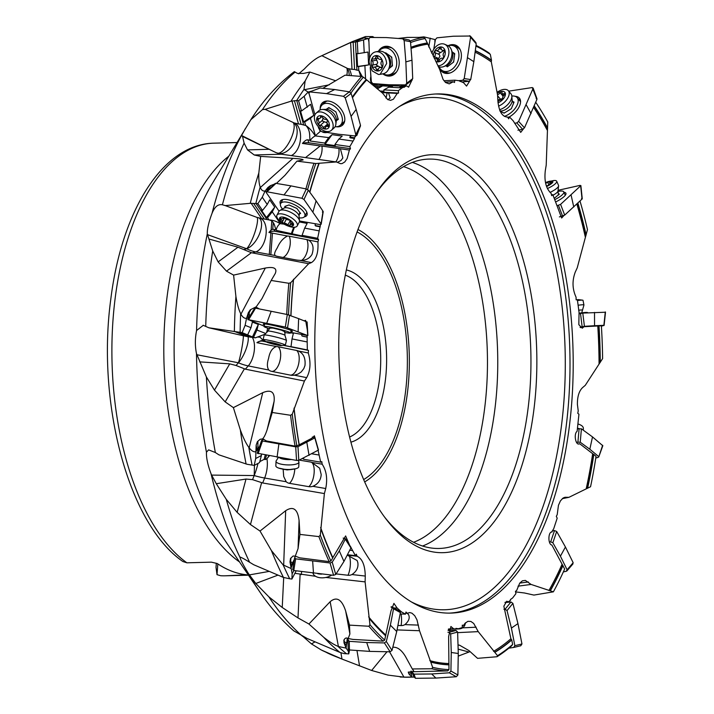 <?xml version="1.0" encoding="UTF-8"?>
<svg xmlns="http://www.w3.org/2000/svg" width="714" height="714" viewBox="0 0 714 714"><rect width="100%" height="100%" fill="white"/><g stroke="black" fill="none" stroke-linecap="round" stroke-linejoin="round"><path stroke-width="1.07" d="M423.107 549.155A199.081 98.943 88.5 0 0 535.759 391.12A199.081 98.943 88.5 0 0 452.506 158.205A199.081 98.943 88.5 0 0 376.822 192.039A199.081 98.943 88.5 0 0 339.855 316.24A199.081 98.943 88.5 0 0 385.506 518.328A199.081 98.943 88.5 0 0 423.107 549.155M571.762 402.348A259.673 129.055 88.5 0 0 437.093 93.936A259.673 129.055 88.5 0 0 316.24 304.682A259.673 129.055 88.5 0 0 450.909 613.094A259.673 129.055 88.5 0 0 571.762 402.348M580.42 327.628L583.963 326.709L601.366 325.798A316.248 157.169 -91.5 0 1 602.607 358.606L585.275 385.328L582.544 387.64C579.045 391.031 577.323 396.627 577.403 404.436L578.233 410.845L577.769 413.29L578.938 414.218L577.135 431.256C573.378 433.969 575.823 446.384 579.616 443.671L593.602 454.416A311.331 154.724 -91.5 0 1 587.372 488.296L568.951 497.319L564.89 497.31L562.989 498.122L560.41 500.907L558.455 505.289L557.223 514.58L556.304 516.4L557.197 518.159L553.716 528.717L551.69 532.001M579.081 443.894L578.536 443.938M551.306 532.126L552.074 531.966C548.031 531.412 547.79 544.452 551.868 545.041L564.649 569.013A316.248 157.169 -91.5 0 1 553.377 591.835L531.091 584.436L525.37 580.402L522.407 580.821L519.703 583.168L516.677 590.46L515.454 591.353L515.927 593.629L512.652 597.93L510.412 599.546L510.555 600.242L508.368 601.831L506.726 601.233L503.852 606.195L510.894 638.753L511.759 639.958L512.634 644.465L511.626 645.822A317.551 157.812 88.5 0 1 496.998 656.737L497.524 655.711L478.228 631.631L473.721 623.456L470.874 621.43L467.884 621.341L465.091 623.242L463.6 625.375L462.279 625.169L462.261 627.579L458.343 628.748L455.934 628.382L455.934 629.114L453.577 628.748L450.918 626.481L448.624 636.62L448.972 669.598L447.687 670.919L412.433 671.731L413.683 670.964L412.299 668.956L431.872 668.75L432.639 667.331L419.52 630.73L416.976 619.823L414.736 615.718L411.969 613.201L409.774 612.567L407.167 613.281L405.98 612.023L405.481 614.147L401.598 611.978L397.162 608.078L393.914 603.384L390.977 610.997L384.676 640.074L383.141 641.136L352.912 639.405L348.182 638.521L349.887 633.97L349.476 625.125L368.879 626.249L369.95 624.688L365.104 581.892L365.265 576.055C365.041 565.318 362.328 558.723 357.143 556.268L356.286 554.171L355.402 555.635L351.217 548.004M349.655 545.282L345.621 535.937L332.617 557.991M290.884 568.442L283.155 564.926A322.648 160.347 88.5 0 0 289.706 578.777L291.91 579.054L292.142 573.726L289.991 561.882L290.527 558.419L293.106 556.001L295.462 556.206A317.792 157.937 -91.5 0 1 295.355 555.947L298.059 548.602L299.934 534.402L318.899 536.598L320.291 535.143L324.388 493.57L325.718 488.528C327.672 478.817 326.494 470.704 322.166 464.198L321.8 461.628L320.675 462.181L318.096 450.293M317.203 445.482L314.383 435.817L311.732 438.316L299.068 444.884M262.788 438.655L262.832 438.967A317.792 157.937 -91.5 0 1 262.788 438.655C264.198 437.2 265.653 434.192 267.152 429.614L272.239 412.487L290.589 415.28L292.249 414.191L304.423 381.026L306.672 377.644C310.456 370.646 310.992 362.426 308.296 352.984L308.475 350.387L307.315 349.931L307.082 335.589M307.654 331.76L305.61 320.354L304.119 320.827M240.136 557.027L239.958 557.286C240.511 559.74 243.34 565.158 248.445 573.565L255.799 583.481L277.987 575.109M262.538 438.931L260.199 439.262L257.415 441.645L256.156 445.134L255.674 458.522L254.202 465.421L247.08 464.279L218.903 454.827L215.351 452.524L208.613 449.865L206.453 452.203C206.239 457.861 207.765 465.046 211.049 473.748L211.612 475.096L254.193 475.551A17.314 1.017 90.6 0 0 254.398 465.314M203.32 325.289L196.582 330.511C194.993 338.418 194.967 346.12 196.493 353.6L206.4 376.983L214.459 390.121L225.178 401.893L233.38 407.623L240.35 429.971C243.403 438.119 246.214 443.876 248.784 447.259L249.186 447.83L262.743 392.682L233.38 407.623M248.338 312.705A319.524 158.794 88.5 0 0 248.115 318.114L246.58 318.167L248.338 312.705L250.284 309.796L256.255 306.77L262.002 298.577L271.177 280.459L288.84 283.279L290.678 282.735L308.653 263.725L311.42 262.6C316.347 259.512 318.515 252.604 317.926 241.867L318.614 239.681L317.632 238.306L320.506 224.651M321.487 222.384L323.112 212.299M276.407 183.418L284.948 175.341L296.944 161.141L315.838 163.515L336.348 161.944L340.489 163.667L342.024 163.604L344.773 161.971L347.129 158.526L349.387 150.047L350.476 148.664L349.842 146.593L354.581 138.454L354.385 137.82L356.331 135.348L356.822 135.499L360.088 126.851M322.835 88.322L345.067 75.175L361.579 76.443L363.39 77.148L382.722 93.284L387.657 99.541L390.54 100.362L393.423 99.21L397.243 93.409L398.537 93.061L398.367 90.66L402.062 87.876L406.677 85.876L408.569 87.197L411.907 80.236M398.153 38.449L407.239 37.414L423.491 37.36L425.107 38.556L427.32 42.974L439.753 69.624L443.064 79.388L445.581 82.521L449.231 83.877L453.22 81.753L454.497 82.494L454.827 80.182L458.825 80.691L463.529 82.681L466.554 86.091L469.634 81.119M476.015 45.384A317.551 157.812 88.5 0 1 488.983 52.952L490.322 54.416L491.482 60.181L491.294 61.868L497.578 95.051L497.881 100.915C498.952 111.473 502.201 116.864 507.645 117.078L508.671 118.792L509.457 116.953L513.071 120.684L520.711 132.367L523.3 129.064M535.741 102.28A316.248 157.169 -91.5 0 1 547.754 121.987L546.21 165.157L545.291 170.726C544.139 181.186 546.076 188.701 551.092 193.28L551.699 195.672L552.806 194.636L561.65 218.011L563.774 215.699M579.991 201.036A316.248 157.169 -91.5 0 1 587.47 229.587L577.224 267.839L575.243 272.15C572.048 280.7 572.316 289.045 576.064 297.194L576.144 299.844L577.385 299.782L579.063 312.375L578.831 324.683L582.285 328.208L583.963 326.709M293.32 279.933L293.579 279.201A310.153 154.135 88.5 0 0 292.16 295.168A310.153 154.135 88.5 0 0 290.964 315.686M255.889 203.276L267.009 219.519L268.991 219.903L267.527 217.761L266.438 217.556L261.413 210.219L262.502 210.425L257.852 203.633L250.257 203.32L225.196 205.587L222.411 204.784C218.172 203.892 214.718 206.721 212.058 213.272C208.738 222.072 207.149 228.953 207.292 233.906L212.718 250.998L218.136 261.913L237.958 247.214L251.399 252.702L308.653 263.725M218.136 261.913L226.517 271.168L233.603 275.104L265.331 268.045C274.042 266.492 277.353 268.312 275.256 273.507L271.177 280.459M288.51 314.82A316.248 157.169 -91.5 0 1 289.723 294.007A316.248 157.169 -91.5 0 1 290.678 282.735M293.365 280.049A311.491 154.804 88.5 0 0 292.062 294.9A311.491 154.804 88.5 0 0 290.857 315.65M306.975 337.026L302.334 336.089A0.866 0.75 111.6 0 1 301.799 335.098L301.924 334.58M302.45 336.133A0.866 0.75 -68.4 0 0 302.674 336.223L307.332 337.16M266.625 332.519L267.705 328.145M290.607 332.76L293.392 333.313L292.017 338.909L307.002 341.917M246.58 318.167L245.107 325.343L242.153 332.626L208.836 327.788L203.088 325.236M235.281 331.778L247.651 336.678L255.335 337.838L252.461 336.928L258.316 324.442L252.372 322.085L250.998 327.672L245.107 325.343M258.316 324.442L256.951 330.029L265.688 333.492M248.115 318.114L249.909 316.079M246.535 318.257C244.474 318.631 242.608 317.275 240.939 314.169L265.331 268.045M259.352 308.939L255.951 307.056M288.84 283.279A317.551 157.812 88.5 0 0 287.956 293.793A317.551 157.812 88.5 0 0 286.751 314.428M250.784 309.626L249.115 312.866L249.534 315.936M233.603 275.104L235.906 296.435C237.244 304.316 238.833 310.028 240.663 313.58L240.939 314.169M252.461 336.928L242.153 332.626M250.998 327.672L247.66 334.804M253.604 337.16L256.951 330.029M264.939 334.277L255.335 337.838M255.612 337.704L257.531 336.999L260.164 337.222L263.85 341.203A8.657 7.488 85.3 0 1 263.805 340.301M263.85 341.203L265.795 341.595M284.118 345.397L291.615 346.897L291.009 346.656L292.017 338.909M291.009 346.656L307.315 349.931M263.359 341.015L261.279 340.596L256.915 342.666A8.657 7.533 111.6 0 1 262.832 341.212L266.376 341.926M283.815 345.433L308.475 350.387M256.915 342.666L276.38 346.576C272.373 347.897 269.794 351.788 268.625 358.232C266.92 363.587 267 367.531 268.866 370.048A7.747 4.346 -10.8 0 0 271.784 371.387L290.312 375.118A7.747 4.346 -10.8 0 0 292.347 375.314A7.747 4.346 -10.8 0 0 294.364 375.171L298.077 374.056L301.228 371.94L303.789 368.638L304.976 365.532C305.69 358.258 303.512 353.412 298.461 351.011A12.718 11.067 -68.4 0 0 296.729 350.485L278.192 346.763A12.718 11.067 -68.4 0 0 276.38 346.576M298.461 351.011L308.296 352.984M214.459 390.121L229.738 363.854L236.039 365.488L245.375 369.165L304.423 381.026M278.192 346.763A12.986 6.319 -78.6 0 1 279.924 360.963A12.986 6.319 -78.6 0 1 271.784 371.387M290.312 375.118A12.986 6.319 101.4 0 0 298.452 364.693A12.986 6.319 101.4 0 0 296.729 350.485M247.651 336.678L242.457 335.58A10.344 0.794 -166.2 0 0 241.511 335.357L208.836 327.788M268.866 370.048L248.249 365.907A43.277 28.971 41.5 0 1 238.431 362.783A17.314 5.623 113.5 0 0 248.186 340.328L248.186 340.328A17.314 5.623 113.5 0 0 248.142 336.776M196.778 354.715L238.431 362.783A17.314 1.821 101 0 0 243.403 335.803M229.738 363.854L199.715 361.873M262.743 392.682C271.186 389.157 274.97 392.031 274.105 401.313L267.152 429.614M272.239 412.487L274.105 401.313M294.043 409.309L294.079 408.069A310.153 154.135 88.5 0 0 299.193 444.536M290.589 415.28A317.551 157.812 88.5 0 0 295.06 446.116L299.13 444.947A311.491 154.804 88.5 0 1 294.123 409.488M295.06 446.116L266.599 441.002L262.832 438.967M318.765 454.988L311.929 453.809M320.675 462.181L303.62 459.254L303.53 458.04M302.325 458.62L303.593 458.834M299.246 460.093L310.037 461.949A12.718 11.005 -117.8 0 1 311.884 462.431L322.166 464.198M283.146 469.268L283.708 476.515L286.189 481.736A7.747 6.265 -29.4 0 0 289.447 483.333L308.814 486.662A7.747 6.265 -29.4 0 0 312.848 486.314C318.033 484.065 320.818 480.138 321.202 474.551L319.64 468.205L311.884 462.431M286.189 481.736L264.644 478.032L262.663 482.967L324.388 493.57M262.663 482.967L252.542 479.647L246 479.049L216.271 483.708L211.612 475.096M216.271 483.708L226.258 499.318L237.137 512.357L250.462 524.54L260.021 531.046L285.671 510.706C293.231 505.807 297.702 509.082 299.086 520.542L298.059 548.602M299.934 534.402L299.086 520.542M321.014 529.244A311.491 154.804 88.5 0 0 332.697 558.116L330.868 560.99L329.154 561.615L299.621 557.804L295.462 556.206L294.596 557.902M348.887 543.39L348.414 543.336M352.234 550.512L350.038 550.271M355.402 555.635L347.593 554.751M365.265 576.055L351.948 574.547C356.572 571.45 358.535 567.487 357.839 562.659L357.116 560.499L347.352 555.18L357.143 556.268M351.948 574.547A7.747 7.202 109.9 0 1 348.013 575.252L336.098 573.904M295.168 573.351L315.526 576.278M325.879 577.447L365.104 581.892M255.799 583.481L268.857 596.833L282.235 607.48L297.988 617.922L308.93 624.018L330.154 601.697C336.642 596.244 341.81 599.332 345.656 610.979L349.887 633.97M349.476 625.125L345.656 610.979M368.879 626.249A317.551 157.812 88.5 0 0 383.141 641.136M347.307 638.102L346.103 648.053L343.996 642.787L343.88 639.931L344.487 641.886L346.317 642.805M344.255 639.744C344.987 637.977 346.299 637.566 348.182 638.521M397.162 608.078L393.878 607.962M392.004 607.891L391.745 606.82L391.147 606.802M399.278 610.327L398.1 610.283M401.598 611.978L400.358 611.934M405.481 614.147L400.117 613.951M405.695 613.228L407.167 613.281M418.475 625.107L404.9 624.616C408.845 621.189 410.068 617.86 408.551 614.629L407.23 613.246M404.9 624.616A7.747 7.006 48.7 0 1 401.125 625.58L397.903 625.464M397.038 629.918L419.52 630.73M302.218 635.799L311.474 643.912L321.264 649.972L341.97 659.049L371.637 670.473L387.006 651.748M392.798 647.277C397.296 646.813 401.527 649.901 405.498 656.541L412.299 668.956M431.872 668.75A317.551 157.812 88.5 0 0 447.687 670.919M414.138 677.068L411.826 677.059L408.836 673.837L408.265 672.079L410.996 672.472L410.969 671.115M412.433 671.731L408.542 672.106M453.577 628.748L448.481 628.998M455.934 629.114L448.856 629.105A8.657 0.848 179.1 0 0 448.472 629.016M458.343 628.748L455.934 628.864M449.213 629.195L448.401 629.239M462.279 625.437L463.6 625.375M476.149 627.195L462.547 627.865L464.6 625.857L465.59 622.733M462.547 627.865A7.747 5.703 18.6 0 1 458.968 628.936L455.934 629.079M450.079 629.364L448.33 629.453M478.228 631.631L457.629 632.64M458.013 644.903L459.655 645.251L468.991 650.624L477.541 658.335L496.998 656.737M508.368 601.831L505.182 602.25M531.091 584.436L518.007 586.167M515.562 591.897L524.433 592.977L533.929 595.083L553.377 591.835M568.951 497.319L562.293 498.667M587.613 488.224A311.491 154.804 88.5 0 0 593.816 454.443L596.038 456.3A316.248 157.169 -91.5 0 1 590.549 486.743L587.372 488.296M294.355 71.632L294.364 71.623C277.719 84.261 263.207 100.29 250.837 119.711L212.379 183.409A223.277 110.965 88.5 0 0 175.341 315.758A223.277 110.965 88.5 0 0 221.759 535.696L259.361 591.254C269.633 606.525 281.111 619.725 293.793 630.864L307.127 638.477L339.909 652.4A321.336 159.695 -91.5 0 1 323.656 637.236C329.484 641.841 334.206 644.849 337.82 646.241L338.4 646.491L330.154 601.697M289.688 578.768L283.431 577.43L253.675 564.72L249.588 562.239C243.492 558.455 240.279 556.813 239.958 557.286A294.918 146.566 -91.5 0 1 211.049 473.748M283.155 564.926L271.382 550.521L260.021 531.046M255.657 451.757C253.657 452.123 251.506 450.82 249.186 447.83M259.396 446.902L257.95 447.669L257.87 441.43M255.674 458.522L261.395 455.514L261.44 454.318M255.674 451.65L257.049 450.338L257.95 447.669M266.429 455.237L265.296 459.575L266.974 458.683L269.374 455.782M269.035 455.719L267.206 458.379M265.296 459.575L264.109 459.37L265.242 455.014M259.789 461.637L264.109 459.37M254.202 465.421L259.539 462.61L261.395 455.514M296.846 446.036A316.248 157.169 -91.5 0 1 292.249 414.191M291.91 579.054L296.167 570.843M292.142 573.726L293.963 570.531M289.991 561.882A319.524 158.794 88.5 0 0 291.847 565.997L292.178 563.292L294.338 559.508M291.847 565.997L290.884 568.335M290.937 558.205L290.643 561.249L292.178 563.292M318.899 536.598A317.551 157.812 88.5 0 0 329.154 561.615M330.868 560.99A316.248 157.169 -91.5 0 1 320.291 535.143M348.013 575.252A12.986 4.695 96.5 0 0 350.003 558.393A12.986 4.695 96.5 0 0 349.146 555.492M308.93 624.018L323.656 637.236M338.4 646.491L346.129 648.134L348.191 651.034L348.762 653.881L344.103 653.631L339.909 652.4M348.762 653.881L349.583 649.963M348.191 651.034L348.503 649.544M311.474 643.912L315.035 641.841M371.637 670.473L388.113 675.114L403.945 677.149L389.549 651.802M411.826 677.059L403.945 677.149M408.836 673.837A319.524 158.794 88.5 0 0 411.55 673.936L410.996 672.472M411.55 673.936L411.799 677.006M458.236 656.112L468.955 652.043L458.147 649.115M470.071 651.596L468.955 652.043M550.351 590.764A311.491 154.804 88.5 0 0 562.962 565.542M512.634 644.465A316.248 157.169 -91.5 0 1 497.524 655.711M494.927 652.275A311.491 154.804 88.5 0 0 511.759 639.958M448.972 669.598A316.248 157.169 -91.5 0 1 432.639 667.331M430.926 662.128A311.491 154.804 88.5 0 0 449.07 664.85M384.676 640.074A316.248 157.169 -91.5 0 1 369.95 624.688M369.406 618.61A311.491 154.804 88.5 0 0 385.738 635.897M237.958 247.214L209.006 239.02M251.158 203.267L261.61 218.529L256.683 217.315A10.344 4.15 -152.1 0 0 255.799 216.967L224.517 205.311M243.822 249.561L246.616 248.722A17.314 3.641 109.8 0 0 254.657 233.059A17.314 3.641 109.8 0 0 257.236 217.538M245.402 128.538L241.573 135.49L242.528 136.41L244.108 143.13L247.526 149.895L254.238 154.983L260.655 156.402L258.825 173.002C258.62 179.241 259.084 183.909 260.191 187.006L260.351 187.514L292.981 158.347C300.023 158.803 303.388 159.338 303.093 159.954L296.944 161.141M374.198 37.494L372.699 36.584L365.497 36.557L364.497 37.806L368.192 38.476L357.295 41.76L350.619 42.537L319.042 56.986C314.624 59.271 309.751 63.243 304.405 68.919L298.675 73.828M216.315 563.31L216.012 567.371L217.02 574.672L220.688 575.734A216.396 107.546 88.5 0 0 225.321 575.805L246.758 574.806A216.396 107.546 88.5 0 1 217.217 563.507L211.38 562.159L186.881 562.811L182.9 561.534C128.306 524.014 96.569 403.133 110.795 299.22C121.558 211.594 162.355 144.166 213.798 143.166A216.396 107.546 88.5 0 0 113.089 318.792A216.396 107.546 88.5 0 0 186.881 562.811M245.188 575.073L245.214 574.627M217.02 574.672L217.824 563.917M349.601 437.013A82.449 40.975 88.5 0 0 380.259 371.798A82.449 40.975 88.5 0 0 345.781 275.336A82.449 40.975 88.5 0 0 345.299 275.158M270.82 254.809L272.453 233.139M272.73 229.381L273.248 222.581M271.802 221.054L271.124 230.069M270.918 232.844L269.285 254.514M350.931 442.162A86.778 43.126 88.5 0 0 386.14 372.512A86.778 43.126 88.5 0 0 349.86 270.99A86.778 43.126 88.5 0 0 346.352 269.937M384.194 516.561A194.752 96.792 88.5 0 0 419.671 545.005A194.752 96.792 88.5 0 0 439.235 548.468A194.752 96.792 88.5 0 0 529.877 390.406A194.752 96.792 88.5 0 0 448.437 162.551A194.752 96.792 88.5 0 0 428.873 159.088A194.752 96.792 88.5 0 0 375.609 193.878M551.511 194.922L552.806 194.636M515.196 123.254L514.669 123.335M507.725 117.221L509.457 116.953M461.253 81.351L460.057 81.414M443.938 80.744L454.827 80.182M445.179 82.172L453.22 81.753M406.677 85.876L402.526 85.653A8.657 1.062 -3 0 1 401.83 85.805L399.947 86.215L400.286 87.01L404.427 87.233M400.242 86.117L381.017 85.082A6.488 0.794 -3 0 1 372.878 84.734A6.488 0.794 -3 0 1 372.913 84.645L372.77 84.636A8.657 1.062 177 0 0 372.244 84.716M385.703 84.529L383.989 85.243M404.374 86.501L400.251 86.278M402.062 87.876L388.764 87.153L392.495 86.421L382.624 85.894L378.884 86.626L374.27 86.376M398.367 90.66L383.882 89.884L388.764 87.153M383.882 89.884L383.953 91.205L379.91 90.99M381.312 92.133L398.537 93.061M381.829 92.552L387.042 92.838A12.718 1.562 -3 0 1 388.514 92.945L397.243 93.409M387.979 99.728L390.21 97.836L388.514 92.945M294.489 71.766L297.551 73.444L303.548 73.426L309.858 72.034L335.741 80.789M366.264 79.45A311.491 154.804 88.5 0 0 352.279 97.113A311.331 154.724 -91.5 0 1 366.237 79.522M350.949 93.07A316.248 157.169 -91.5 0 1 363.39 77.148M354.385 137.82L349.806 137.017L351.226 135.553M350.137 137.311L350.315 137.856L354.581 138.454M322.076 131.662A6.488 3.017 -15.9 0 0 327.226 132.474M352.591 140.988L338.9 139.052L342.202 136.097L332.046 134.669L328.735 137.623L315.204 135.883L320.122 131.546A8.657 4.016 164.1 0 1 320.604 131.144M349.842 146.593L334.937 144.496L338.9 139.052M334.937 144.496L335.259 145.629L325.093 144.201L324.772 143.068L310.117 140.997A8.657 5.159 152.9 0 1 310.992 139.471A8.657 5.159 152.9 0 1 315.552 135.767M309.858 72.034L305.137 81.003L303.994 89.42L308.127 92.061L304.155 96.283L298.577 100.754L296.712 100.522L303.682 124.995L305.842 125.494C308.519 128.172 309.822 132.019 309.733 137.026L310.117 140.997M309.84 140.167L307.939 139.899C306.806 139.435 304.976 140.613 302.433 143.434A8.657 4.016 164.1 0 1 308.76 142.782L350.476 148.664M302.433 143.434L320.22 145.942L305.521 157.598M337.267 162.373L340.989 160.534L342.854 157.955L340.399 148.78A12.718 5.899 -15.9 0 0 338.873 148.467L321.934 146.084A12.718 5.899 -15.9 0 0 320.22 145.942M340.399 148.78L349.387 150.047M242.528 136.41L276.3 152.742L281.477 154.206L336.348 161.944M318.863 163.283L319.22 163.176A310.153 154.135 88.5 0 0 309.831 192.244M260.655 156.402L292.981 158.347M318.881 163.31A311.491 154.804 88.5 0 0 309.671 192.03M307.609 189.54A316.248 157.169 -91.5 0 1 315.838 163.515M319.934 226.436L315.508 225.588A0.866 0.634 145.6 0 1 315.169 224.749L315.65 223.839M315.365 225.544A0.866 0.634 -34.4 0 0 315.793 225.999L320.238 226.856M280.923 222L280.004 223.625C276.577 221.349 272.998 220.126 269.285 219.957C272.275 220.617 274.203 222.991 275.051 227.061L276.184 230.354L302.593 236.075L302.084 235.325L304.682 228.105L307.154 223.428L299.327 221.929M284.154 224.16L280.004 223.625M318.962 230.845L304.682 228.105M302.084 235.325L317.632 238.306M275.765 229.792L273.783 229.417C272.543 228.846 270.927 229.863 268.937 232.469A8.657 6.301 145.6 0 1 275.095 231.336L318.614 239.681M268.937 232.469L287.492 236.022C283.172 238.155 279.781 242.082 277.309 247.812C274.578 252.042 273.935 254.666 275.372 255.683A7.747 1.794 1.7 0 0 278.032 256.513L295.703 259.905A7.747 1.794 1.7 0 0 299.684 260.342C305.315 260.681 309.412 258.718 311.973 254.461L312.098 254.229M311.973 254.461C314.16 247.874 313.018 243.081 308.546 240.065A12.718 9.264 -34.4 0 0 306.922 239.601L289.25 236.209A12.718 9.264 -34.4 0 0 287.492 236.022M308.546 240.065L317.926 241.867M207.381 234.594L246.616 248.722A17.314 8.247 117.3 0 0 260.744 230.167L260.744 230.167A17.314 8.247 117.3 0 0 259.164 218.065M260.351 187.514C261.386 190.183 262.966 191.361 265.09 191.022L262.252 197.207L257.852 203.633M265.09 191.022L267.893 187.514L270.365 185.676L274.569 184.06M270.883 185.569L268.607 188.059L268.277 189.897M277.871 183.668L276.541 183.364M262.252 197.207L267.232 204.49L269.705 199.813L274.729 207.149L272.257 211.826L280.183 223.402M266.188 191.834L265.153 190.968M267.527 217.761L272.257 211.826M266.438 217.556L274.729 207.149M267.232 204.49L262.502 210.425M276.184 230.354A8.657 6.926 127.9 0 1 276.675 228.328A8.657 6.926 127.9 0 1 280.316 223.428M293.65 227.257L291.482 233.291M294.445 227.239L291.99 234.04M260.182 218.252A17.314 9.612 -79.1 0 1 265.956 235.111A17.314 9.612 -79.1 0 1 255.719 251.908L275.131 255.523A12.986 12.986 0 0 0 275.345 255.674M261.61 218.529L264.35 219.055L253.604 203.365M267.009 219.519L264.35 219.055M289.25 236.209A12.986 7.211 -79.1 0 1 287.822 252.39A12.986 7.211 -79.1 0 1 282.985 257.468M301.62 260.342A12.986 7.211 100.9 0 0 305.503 255.782A12.986 7.211 100.9 0 0 306.922 239.601M313.946 163.426A317.551 157.812 88.5 0 0 305.913 188.898M250.525 337.249L237.816 332.224M303.994 89.42A322.648 160.347 88.5 0 0 296.712 100.522L291.035 101.201L265.18 109.331L262.484 109.599L250.837 119.711M265.18 109.331L293.07 122.433A17.314 6.167 116.2 0 1 289.902 140.917A17.314 6.167 116.2 0 1 277.335 153.082A17.314 10.799 117.1 0 0 294.73 141.613A17.314 10.799 117.1 0 0 293.865 122.853A10.344 6.622 -131.8 0 0 293.07 122.433M321.853 55.683L346.879 68.116A17.314 8.952 119.3 0 1 346.799 75.309M586.14 235.004A311.491 154.804 88.5 0 0 577.885 203.053M547.656 128.109A311.491 154.804 88.5 0 0 534.259 105.868M434.888 42.688L434.906 39.538L423.848 36.869L419.18 37.369M423.732 37.539L423.848 36.869M430.212 38.119L428.775 46.999M431.06 51.711L431.899 52.086L431.113 51.819M431.738 53.104L431.899 52.086M434.96 39.609L435.326 40.216M475.917 46.08A316.248 157.169 -91.5 0 1 490.322 54.416M491.482 60.181A311.491 154.804 88.5 0 0 475.31 50.632M364.881 38.199L365.925 38.431M355.456 41.707L356.929 70.177L358.767 70.284L358.58 66.536L357.562 66.482L368.629 64.903L367.96 52.033L357.91 53.666L357.295 41.76M357.91 53.666L356.893 53.612L357.562 66.482M363.569 40.002L364.229 52.765M368.192 38.476L368.817 38.851M368.629 64.903L364.89 65.634L365.577 78.897M370.923 76.318L370.825 76.63A6.488 4.204 93.1 0 0 370.504 79.7A6.488 4.204 93.1 0 0 371.137 82.583L372.77 84.636M368.817 41.439L368.263 38.511M376.992 83.886A6.488 4.204 -86.9 0 1 375.136 85.216M376.689 85.261L377.403 83.913M372.913 84.645L373.717 85.073M373.779 84.609L375.626 84.225L373.779 84.609M373.565 84.636A6.488 0.794 177 0 1 373.734 84.582A6.488 0.794 177 0 1 375.626 84.225M377.197 84.047A6.488 0.794 177 0 1 378.143 83.966M423.491 37.36A317.551 157.812 88.5 0 0 410.318 40.939M410.577 42.554A316.248 157.169 -91.5 0 1 425.107 38.556M427.32 42.974A311.491 154.804 88.5 0 0 410.952 47.285M358.767 70.284L360.704 76.371M362.382 76.755L358.981 70.65M358.58 66.536L364.89 65.634M378.884 86.626L376.323 88.054M382.624 85.894L377.313 88.866M350.619 42.537L352.011 69.294L347.584 68.526A10.344 7.774 -101.1 0 0 346.879 68.116M352.011 69.294L354.563 69.428L353.135 41.921M356.929 70.177L354.563 69.428M385.917 97.988A12.986 8.416 93.1 0 0 387.042 92.838M305.574 125.262L304.655 122.04L303.611 121.889L313.749 115.347L310.59 104.289L301.495 110.982L298.577 100.754M301.495 110.982L300.451 110.831L303.611 121.889M304.155 96.283L307.288 107.243M308.127 92.061L311.634 91.142M313.749 115.347L310.438 118.301L315.418 135.749M318.212 126.53A6.488 3.981 98 0 0 318.399 127.378A6.488 3.981 98 0 0 319.551 129.555L320.122 131.546M309.207 94.141L308.198 92.052M361.579 76.443A317.551 157.812 88.5 0 0 349.539 91.883M315.204 135.883C312.446 131.349 309.332 127.886 305.842 125.494M304.655 122.04L310.438 118.301M328.735 137.623L324.772 143.068M332.046 134.669L325.093 144.201M291.955 100.96L298.523 123.95L293.865 122.853M298.523 123.95L301.147 124.316L294.4 100.674M303.682 124.995L301.147 124.316M600.278 362.382A311.491 154.804 88.5 0 0 599.001 325.896M297.229 225.892L299.273 222.036A11.469 4.596 -152.1 0 0 299.487 220.84A11.469 4.596 -152.1 0 0 298.497 218.475A11.469 4.596 -152.1 0 0 289.241 211.639A11.469 4.596 -152.1 0 0 279.861 210.46A11.469 4.596 -152.1 0 0 278.987 211.317L276.952 215.173A11.469 4.596 27.9 0 1 285.886 214.968A11.469 4.596 27.9 0 1 296.462 222.331A11.469 4.596 27.9 0 1 297.229 225.892A11.469 4.596 27.9 0 1 288.295 226.097A11.469 4.596 27.9 0 1 277.728 218.734A11.469 4.596 27.9 0 1 276.952 215.173M280.174 220.367A7.792 3.124 27.9 0 1 283.52 217.181A7.792 3.124 27.9 0 1 292.901 222.804A7.792 3.124 27.9 0 1 289.554 225.99A7.792 3.124 27.9 0 1 280.174 220.367M282.449 222.259A1.267 0.509 -152.1 0 0 284.226 223.196A2.91 1.169 27.9 0 1 287.956 224.928A1.267 0.509 -152.1 0 0 289.108 225.606A1.267 0.509 -152.1 0 0 289.946 225.535A1.267 0.509 -152.1 0 0 289.955 225.312A2.91 1.169 27.9 0 1 289.964 224.812A2.91 1.169 27.9 0 1 292.08 224.705A1.267 0.509 -152.1 0 0 292.999 224.66A1.267 0.509 -152.1 0 0 292.918 224.267A1.267 0.509 -152.1 0 0 292.258 223.696A2.91 1.169 27.9 0 1 290.759 222.393A2.91 1.169 27.9 0 1 290.562 221.492A2.91 1.169 27.9 0 1 290.66 221.358A1.267 0.509 -152.1 0 0 290.705 221.304A1.267 0.509 -152.1 0 0 290.616 220.912A1.267 0.509 -152.1 0 0 288.84 219.974A2.91 1.169 27.9 0 1 285.109 218.234A1.267 0.509 -152.1 0 0 283.958 217.565A1.267 0.509 -152.1 0 0 283.119 217.636A1.267 0.509 -152.1 0 0 283.119 217.85A2.91 1.169 27.9 0 1 283.101 218.359A2.91 1.169 27.9 0 1 280.986 218.466A1.267 0.509 -152.1 0 0 280.067 218.511A1.267 0.509 -152.1 0 0 280.156 218.903A1.267 0.509 -152.1 0 0 280.807 219.466A2.91 1.169 27.9 0 1 282.316 220.778A2.91 1.169 27.9 0 1 282.512 221.679A2.91 1.169 27.9 0 1 282.414 221.813A1.267 0.509 -152.1 0 0 282.369 221.867A1.267 0.509 -152.1 0 0 282.449 222.259M282.485 209.006A13.628 5.471 27.9 0 1 281.771 208.122A13.628 5.471 27.9 0 1 280.638 203.579A13.628 5.471 27.9 0 1 291.009 203.24A13.628 5.471 27.9 0 1 303.602 211.772A13.628 5.471 27.9 0 1 304.744 216.324A13.628 5.471 27.9 0 1 299.211 217.85M299.273 213.914L300.585 213.459L296.917 208.461L289.018 204.954L284.788 206.435L285.323 207.158M279.067 211.183L266.197 192.468L266.902 191.763L301.951 198.269L303.986 199.483L321.032 223.928L320.327 224.624L299.496 220.983M312.964 211.79L316.088 200.821L323.058 211.317L321.032 223.928L320.327 224.624M266.197 192.468L275.292 184.042M304.351 216.842A15.039 6.033 -152.1 0 0 307.091 214.789A15.039 6.033 -152.1 0 0 301.71 206.275A15.039 6.033 -152.1 0 0 287.992 199.733A15.039 6.033 -152.1 0 0 280.575 200.777A15.039 6.033 -152.1 0 0 280.415 204.186M323.058 211.317L322.353 212.013M316.088 200.821L308.323 190.183L306.288 188.969L301.951 198.269M284.199 194.699L290.946 185.881L306.288 188.969M290.946 185.881L275.988 183.346M281.932 201.125A14.503 5.819 27.9 0 1 281.816 199.875M307.136 213.254A14.503 5.819 27.9 0 1 306.038 213.87M331.412 130.287L334.143 127.851A11.469 7.336 -131.8 0 0 335.83 124.45A11.469 7.336 -131.8 0 0 335.473 120.568A11.469 7.336 -131.8 0 0 322.425 109.456A11.469 7.336 -131.8 0 0 318.855 110.75L316.132 113.187A11.469 7.336 48.2 0 1 325.272 113.553A11.469 7.336 48.2 0 1 332.751 123.004A11.469 7.336 48.2 0 1 331.412 130.287A11.469 7.336 48.2 0 1 322.273 129.921A11.469 7.336 48.2 0 1 314.794 120.479A11.469 7.336 48.2 0 1 316.132 113.187M316.927 121.55A7.792 4.989 48.2 0 1 321.13 115.766A7.792 4.989 48.2 0 1 329.127 123.263A7.792 4.989 48.2 0 1 324.924 129.038A7.792 4.989 48.2 0 1 316.927 121.55M318.739 124.227A1.267 0.812 -131.8 0 0 320.283 125.441A2.91 1.865 48.2 0 1 323.594 127.601A1.267 0.812 -131.8 0 0 325.316 128.404A1.267 0.812 -131.8 0 0 325.504 127.868A2.91 1.865 48.2 0 1 325.95 126.637A2.91 1.865 48.2 0 1 327.806 126.503A1.267 0.812 -131.8 0 0 328.618 126.44A1.267 0.812 -131.8 0 0 328.761 125.637A1.267 0.812 -131.8 0 0 328.253 124.834A2.91 1.865 48.2 0 1 327.074 122.978A2.91 1.865 48.2 0 1 327.244 121.309A1.267 0.812 -131.8 0 0 327.324 120.586A1.267 0.812 -131.8 0 0 325.771 119.372A2.91 1.865 48.2 0 1 322.46 117.212A1.267 0.812 -131.8 0 0 320.738 116.409A1.267 0.812 -131.8 0 0 320.55 116.935A2.91 1.865 48.2 0 1 320.104 118.167A2.91 1.865 48.2 0 1 318.248 118.31A1.267 0.812 -131.8 0 0 317.435 118.363A1.267 0.812 -131.8 0 0 317.293 119.167A1.267 0.812 -131.8 0 0 317.801 119.979A2.91 1.865 48.2 0 1 318.979 121.835A2.91 1.865 48.2 0 1 318.81 123.504A1.267 0.812 -131.8 0 0 318.739 124.227M328.315 125.378L326.521 122.54L322.317 121.023L323.031 118.06M322.433 117.158L321.773 116.677M327.271 101.022A13.628 8.72 -131.8 0 0 325.147 102.218L322.175 104.878A13.628 8.72 48.2 0 1 332.822 105.19A13.628 8.72 48.2 0 1 341.792 116.079A13.628 8.72 48.2 0 1 340.346 125.209A13.628 8.72 48.2 0 1 335.071 126.717M340.346 125.209L343.318 122.549A13.628 8.72 -131.8 0 0 344.755 120.577M320.086 109.956A13.628 8.72 48.2 0 1 322.175 104.878M336.455 120.621L338.311 119.363L335.91 111.884L328.859 107.564L326.2 109.376M314.954 114.775L308.948 93.186L309.84 91.919L326.521 93.632L343.488 96.301L345.219 97.907L351.074 116.355L356.018 135.526M351.074 116.355L356.179 109.403L360.481 125.253L355.161 135.955L338.481 134.241L321.514 131.572L319.774 129.966L318.935 127.297M309.385 91.972L319.836 88.108M336.178 126.753A15.039 9.621 -131.8 0 0 343.47 124.084A15.039 9.621 -131.8 0 0 341.997 110.599A15.039 9.621 -131.8 0 0 329.029 101.156A15.039 9.621 -131.8 0 0 323.638 101.906A15.039 9.621 -131.8 0 0 320.175 108.849M360.481 125.253L360.445 126.083M356.179 109.403L351.118 93.454L349.378 91.847L343.488 96.301M326.521 93.632L334.714 89.536L349.378 91.847M334.714 89.536L320.291 88.063M322.79 104.333A14.503 9.282 48.2 0 1 324.736 101.424M344.068 123.049A14.503 9.282 48.2 0 1 340.962 124.664M380.098 74.363L383.177 73.765A11.469 8.622 -101.1 0 0 388.202 69.892A11.469 8.622 -101.1 0 0 389.701 62.975A11.469 8.622 -101.1 0 0 384.882 52.943A11.469 8.622 -101.1 0 0 378.777 51.256L375.689 51.854A11.469 8.622 78.9 0 1 386.622 63.582L380.098 74.363L378.482 74.479L372.181 70.865L369.174 62.645A11.469 8.622 78.9 0 1 375.689 51.854M371.128 62.957A7.792 5.855 78.9 0 1 376.653 55.558A7.792 5.855 78.9 0 1 382.981 63.591A7.792 5.855 78.9 0 1 377.456 70.998A7.792 5.855 78.9 0 1 371.128 62.957M372.333 65.956A1.267 0.946 -101.1 0 0 373.609 67.232A2.91 2.187 78.9 0 1 373.779 67.187A2.91 2.187 78.9 0 1 376.448 69.428A1.267 0.946 -101.1 0 0 378.304 69.526A2.91 2.187 78.9 0 1 379.928 67.518A2.91 2.187 78.9 0 1 380.928 67.625A1.267 0.946 -101.1 0 0 381.749 65.572A2.91 2.187 78.9 0 1 380.981 63.484A2.91 2.187 78.9 0 1 381.535 61.466A1.267 0.946 -101.1 0 0 380.5 59.324A2.91 2.187 78.9 0 1 380.33 59.36A2.91 2.187 78.9 0 1 377.661 57.12A1.267 0.946 -101.1 0 0 375.805 57.022A2.91 2.187 78.9 0 1 374.181 59.03A2.91 2.187 78.9 0 1 373.181 58.932A1.267 0.946 -101.1 0 0 372.36 60.976A2.91 2.187 78.9 0 1 373.127 63.064A2.91 2.187 78.9 0 1 372.574 65.081A1.267 0.946 -101.1 0 0 372.333 65.956M380.5 67.402L376.376 65.161L377.724 62.609L376.126 58.655M392.004 48.008A13.628 10.246 -101.1 0 0 387.095 47.419L383.739 48.079A13.628 10.246 78.9 0 1 396.689 61.466A13.628 10.246 78.9 0 1 388.969 74.836A13.628 10.246 78.9 0 1 383.123 73.774M388.969 74.836L392.334 74.176A13.628 10.246 -101.1 0 0 396.663 71.784M378.715 51.265A13.628 10.246 78.9 0 1 383.739 48.079M388.969 68.606A7.577 5.694 78.9 0 1 388.925 68.615L392.45 65.804L391.736 57.129L385.64 52.782L385.167 53.166M369.575 58.45L368.817 39.091L369.995 37.467L386.345 37.574L402.767 38.797L404.151 40.519L405.855 61.913L406.694 83.279L405.516 84.895L389.166 84.787L372.744 83.565L371.36 81.842L370.218 67.428M406.141 84.68L405.516 84.895M382.784 73.845A15.039 11.308 -101.1 0 0 388.345 76.077A15.039 11.308 -101.1 0 0 392.816 75.202A15.039 11.308 -101.1 0 0 398.849 59.021A15.039 11.308 -101.1 0 0 387.166 46.285A15.039 11.308 -101.1 0 0 387.158 46.285A15.039 11.308 -101.1 0 0 378.375 51.328M405.855 61.913L411.978 60.181L412.71 78.647L411.523 80.263M411.978 60.181L410.505 41.68L409.122 39.957L402.991 38.842M393.691 74.702A14.503 10.906 78.9 0 1 390.281 75.166A14.503 10.906 78.9 0 1 388.666 74.89M383.427 48.141A14.503 10.906 78.9 0 1 388.157 46.419M438.226 66.482L438.539 66.625A11.469 8.229 -66.3 0 0 443.912 66.527A11.469 8.229 -66.3 0 0 451.792 55.665A11.469 8.229 -66.3 0 0 451.319 49.632A11.469 8.229 -66.3 0 0 447.749 45.616L444.706 44.286A11.469 8.229 113.7 0 1 448.749 54.335A11.469 8.229 113.7 0 1 437.887 65.795M431.872 53.398A11.469 8.229 113.7 0 1 444.706 44.286M433.282 56.29A7.792 5.587 113.7 0 1 433.398 54.728A7.792 5.587 113.7 0 1 440.484 46.946A7.792 5.587 113.7 0 1 445.152 54.112A7.792 5.587 113.7 0 1 435.727 61.342M434.407 58.619A1.267 0.91 -66.3 0 0 434.996 58.628A2.91 2.088 113.7 0 1 436.308 58.628A2.91 2.088 113.7 0 1 437.379 60.476A1.267 0.91 -66.3 0 0 439.226 60.378A2.91 2.088 113.7 0 1 442.252 58.253A1.267 0.91 -66.3 0 0 443.501 56.174A2.91 2.088 113.7 0 1 443.171 54.219A2.91 2.088 113.7 0 1 444.144 52.193A1.267 0.91 -66.3 0 0 443.555 50.212A2.91 2.088 113.7 0 1 442.234 50.221A2.91 2.088 113.7 0 1 441.172 48.373A1.267 0.91 -66.3 0 0 439.324 48.463A2.91 2.088 113.7 0 1 436.299 50.596A1.267 0.91 -66.3 0 0 435.049 52.675A2.91 2.088 113.7 0 1 435.379 54.63A2.91 2.088 113.7 0 1 434.407 56.647A1.267 0.91 -66.3 0 0 433.969 57.7M434.407 56.647L438.619 58.494L437.968 59.271M438.619 58.494L439.967 56.201L438.896 53.577L443.483 50.765M460.325 49.971A13.628 9.773 -66.3 0 0 457.237 47.41L453.925 45.964A13.628 9.773 113.7 0 1 458.799 57.379A13.628 9.773 113.7 0 1 442.966 70.927A13.628 9.773 113.7 0 1 438.985 66.795M442.966 70.927L446.286 72.382A13.628 9.773 -66.3 0 0 450.257 72.917M448.187 45.83A13.628 9.773 113.7 0 1 453.925 45.964M445.822 65.75L447.357 66.813L453.649 62.038L454.747 53.666L452.167 51.89M433.737 49.302L435.442 39.52L436.968 37.824L453.336 36.218L470.285 36.021M469.544 35.7L470.571 37.235L464.207 78.576L462.69 80.28L458.674 80.673M438.824 66.741A15.039 10.781 -66.3 0 0 445.679 73.381A15.039 10.781 -66.3 0 0 447.312 73.48A15.039 10.781 -66.3 0 0 460.119 62.359A15.039 10.781 -66.3 0 0 457.558 46.294A15.039 10.781 -66.3 0 0 452.346 44.616A15.039 10.781 -66.3 0 0 448.035 45.75M462.253 81.931L469.196 81.253L470.722 79.557L464.207 78.576M467.822 57.879L473.837 61.663L470.722 79.557M473.837 61.663L476.22 43.813L475.194 42.278M446.75 73.48A14.503 10.398 113.7 0 1 443.028 70.954M453.979 45.991A14.503 10.398 113.7 0 1 454.184 45.982A14.503 10.398 113.7 0 1 458.361 47.008M499.595 109.697A11.469 6.221 -40.7 0 0 511.01 99.898A11.469 6.221 -40.7 0 0 511.831 96.06A11.469 6.221 -40.7 0 0 510.947 93.766L508.341 90.732A11.469 6.221 139.3 0 1 508.404 96.863A11.469 6.221 139.3 0 1 498.559 106.127M497.06 92.329A11.469 6.221 139.3 0 1 508.341 90.732M497.256 93.329A7.792 4.222 139.3 0 1 503.888 91.624A7.792 4.222 139.3 0 1 504.878 96.461A7.792 4.222 139.3 0 1 498.033 102.825M497.926 101.727A2.91 1.58 139.3 0 1 501.174 100.005A1.267 0.687 -40.7 0 0 502.817 98.889A1.267 0.687 -40.7 0 0 502.834 98.246A2.91 1.58 139.3 0 1 502.879 96.774A2.91 1.58 139.3 0 1 504.245 95.096A1.267 0.687 -40.7 0 0 504.834 94.364A1.267 0.687 -40.7 0 0 504.834 93.686A1.267 0.687 -40.7 0 0 504.03 93.623A2.91 1.58 139.3 0 1 502.192 93.472A2.91 1.58 139.3 0 1 501.996 92.463A1.267 0.687 -40.7 0 0 501.915 92.026A1.267 0.687 -40.7 0 0 500.13 92.749A2.91 1.58 139.3 0 1 497.506 94.676M498.765 100.897L498.47 99.844L502.897 98.434M520.56 101.852A13.628 7.39 -40.7 0 0 519.979 100.96L517.141 97.648A13.628 7.39 139.3 0 1 517.391 104.521A13.628 7.39 139.3 0 1 504.37 116.373M500.095 110.92A8.738 4.739 -40.7 0 0 511.519 103.235A8.738 4.739 -40.7 0 0 511.536 103.182A8.738 4.739 -40.7 0 0 512.134 100.317L511.831 96.06A13.628 7.39 139.3 0 1 517.141 97.648M500.264 111.295L504.084 113.151L511.331 108.724L514.035 102.111L512.456 101.343M508.698 91.151L532.278 87.545L533.01 88.616L518.641 121.407L516.793 122.897L514.651 123.299M532.278 87.545L536.901 99.478L524.487 127.824L522.63 129.314L517.936 130.189M509.225 116.989A15.039 8.157 -40.7 0 0 519.917 98.88A15.039 8.157 -40.7 0 0 515.071 96.328M526.263 104.94L531.064 113.588M536.169 98.407L536.901 99.478M518.23 98.925A14.503 7.863 139.3 0 1 520.399 100.13M550.039 192.405A11.469 2.945 -23.9 0 0 557.125 188.014A11.469 2.945 -23.9 0 0 558.616 185.89A11.469 2.945 -23.9 0 0 558.562 185.426L556.697 181.213A11.469 2.945 156.1 0 1 555.26 183.81A11.469 2.945 156.1 0 1 547.406 188.55M545.496 182.614A7.792 1.999 156.1 0 1 547.308 181.927L553.671 180.544A11.469 2.945 156.1 0 1 556.697 181.213M547.308 181.927A7.792 1.999 156.1 0 1 551.851 183.32A7.792 1.999 156.1 0 1 546.567 186.515M546.362 185.917A2.91 0.75 156.1 0 1 547.513 185.658L549.485 184.524A2.91 0.75 156.1 0 1 549.414 184.444A2.91 0.75 156.1 0 1 549.78 183.784A2.91 0.75 156.1 0 1 551.44 182.739L552.324 181.99L551.485 182.034A2.91 0.75 156.1 0 1 549.539 182.132A2.91 0.75 156.1 0 1 549.628 181.784L547.7 182.213A2.91 0.75 156.1 0 1 545.639 183.284M557.911 191.477A13.628 3.508 156.1 0 1 563.783 191.896A13.628 3.508 156.1 0 1 562.329 194.743A13.628 3.508 156.1 0 1 554.867 199.608M554.314 198.278L559.365 194.065L558.161 193.958M558.053 190.308L580.107 185.372L580.66 185.792L560.588 204.365L557.063 205.73M580.107 185.372L580.66 185.792L582.053 199.054L564.703 215.11L559.374 216.913M555.679 201.946A15.039 3.865 -23.9 0 0 565.979 193.405A15.039 3.865 -23.9 0 0 563.971 192.316M571.075 194.976L573.761 206.998M581.499 198.635L582.053 199.054M578.188 305.235A11.469 1.017 -11.3 0 1 582.151 304.798A11.469 1.017 -11.3 0 1 583.936 304.985A11.469 1.017 -11.3 0 1 583.936 305.039L581.723 312.857M583.936 304.985L583.008 300.335A11.469 1.017 168.7 0 0 582.758 300.183A11.469 1.017 168.7 0 0 581.223 300.148A11.469 1.017 168.7 0 0 577.492 300.549M578.751 299.657A7.792 0.696 168.7 0 0 577.938 299.657A7.792 0.696 168.7 0 0 576.144 299.835M587.702 312.803L587.676 312.678A13.628 1.214 168.7 0 0 585.837 312.437A13.628 1.214 168.7 0 0 579.099 313.25M604.767 312.259L582.794 313.089L579.116 313.848M580.063 327.244L584.418 326.316L582.794 313.089M594.512 312.402L594.548 325.718L584.418 326.316M594.548 325.718L603.874 325.325L603.348 325.638L603.874 325.325L605.293 311.947M601.393 326.146L603.348 325.638M577.706 428.221A11.469 4.998 0.4 0 1 578.849 428.57M583.329 430.203L583.347 428.284A11.469 4.998 -179.6 0 0 581.803 425.758A11.469 4.998 -179.6 0 0 578.081 424.036M602.821 445.75L592.513 436.914L581.41 428.802L577.581 428.855M576.43 442.269L580.232 442.216L581.41 428.802M592.513 436.914L589.826 449.231L580.232 442.216M589.826 449.231L598.582 456.46L597.939 457.451L595.779 458.004M598.76 456.933L602.634 445.277M572.28 564.239L573.163 562.721L565.434 547.004L556.688 531.484L554.519 530.556L552.627 530.877M549.423 542.06L550.681 541.846L552.859 542.765L556.688 531.484M565.434 547.004L560.419 556.188L552.859 542.765M560.419 556.188L567.094 569.772L566.211 571.289L566.987 570.861M563.355 571.905L566.211 571.289M513.91 647.393L520.738 645.751L521.961 643.974L517.953 623.617L512.902 603.375L510.974 601.982L504.976 602.554M503.941 609.301L505.101 609.194L507.029 610.586L512.902 603.375M517.953 623.617L511.402 628.079L507.029 610.586M511.402 628.079L514.865 645.679L513.643 647.455L508.832 648.169M413.87 676.685L415.477 678.3L435.897 678.077L456.3 676.729L457.888 674.989L458.281 653.506L457.612 632.06L456.005 630.444L448.089 630.533M412.406 671.713L412.531 673.07M412.433 672.534L414.04 674.15L431.693 673.962L449.329 672.793L450.918 671.053L451.257 652.48L450.677 633.943L449.07 632.327L447.928 632.336M458.281 653.506L451.257 652.48M435.897 678.077L431.693 673.962M348.164 648.705L349.449 649.954L369.665 651.382L390.103 651.811L392.013 650.409L396.734 631.515L400.384 612.567L399.126 611.014M348.227 638.521L347.959 640.065M347.986 639.762L349.244 641.315L366.719 642.546L384.391 642.921L386.301 641.511L390.379 625.178L393.539 608.801L392.281 607.248L391.067 607.168M392.923 607.436L392.281 607.248M396.734 631.515L390.379 625.178M369.665 651.382L366.719 642.546M321.809 574.101A11.469 6.881 169.6 0 1 317.703 573.681M312.982 573.181A11.469 6.881 -10.4 0 0 320.354 577.76A11.469 6.881 -10.4 0 0 331.689 575.109M292.74 569.558L293.784 570.504L333.59 575.305L335.741 574.467L343.952 561.436L351.118 547.558M294.686 557.634L295.641 558.848L330.046 562.989L332.206 562.159L339.302 550.887L345.496 538.793M343.157 538.106L344.55 538.302L345.505 539.507L351.118 548.272M343.952 561.436L339.302 550.887M313.482 573.253L312.67 561.213M298.166 460.468L298.8 461.61A11.469 3.186 -177.9 0 1 298.943 462.145A11.469 3.186 -177.9 0 1 297.756 463.484A11.469 3.186 -177.9 0 1 284.815 464.734A11.469 3.186 -177.9 0 1 276.023 461.298A11.469 3.186 -177.9 0 1 276.202 460.78L278.415 457.424M276.023 461.298L275.854 465.876A11.469 3.186 2.1 0 0 278.799 468.134A11.469 3.186 2.1 0 0 295.676 468.759A11.469 3.186 2.1 0 0 297.586 468.054A11.469 3.186 2.1 0 0 298.773 466.715L298.943 462.145M281.843 468.911A7.792 2.16 2.1 0 0 292.579 469.303M257.219 453.203L296.533 460.441L298.791 460.307L318.498 450.052M263.85 439.208L261.601 440.52M261.761 440.359L262.502 441.011L295.712 446.839L297.97 446.714L315.026 437.807M312.313 437.057L314.865 438.048L318.328 450.293M309.064 455.389L306.85 442.457M277.068 457.201L278.879 444.037M285.332 345.148L286.466 340.533A11.469 0.875 -166.2 0 0 286.466 340.498A11.469 0.875 -166.2 0 0 285.154 339.775A11.469 0.875 -166.2 0 0 272.962 336.339A11.469 0.875 -166.2 0 0 264.216 335.027A11.469 0.875 -166.2 0 0 264.189 335.062L263.055 339.668A11.469 0.875 13.8 0 1 271.588 340.89A11.469 0.875 13.8 0 1 284.02 344.38A11.469 0.875 13.8 0 1 285.332 345.148A11.469 0.875 13.8 0 1 285.118 345.255L281.129 345.612A7.792 0.598 13.8 0 1 274.631 344.46A7.792 0.598 13.8 0 1 267.214 342.327A7.792 0.598 13.8 0 1 266.572 342.033A7.792 0.598 13.8 0 1 271.124 342.417A7.792 0.598 13.8 0 1 280.557 345.005A7.792 0.598 13.8 0 1 281.129 345.612M266.572 342.033L263.198 339.864A11.469 0.875 13.8 0 1 263.055 339.668M269.758 343.104L280.879 345.389L269.937 342.292L266.893 341.944L269.758 343.104M269.597 328.743A13.628 1.044 13.8 0 1 265.894 327.512A13.628 1.044 13.8 0 1 264.064 326.503A13.628 1.044 13.8 0 1 273.953 327.896A13.628 1.044 13.8 0 1 288.724 332.001A13.628 1.044 13.8 0 1 290.544 333.01A13.628 1.044 13.8 0 1 284.609 332.429M284.672 331.707L281.494 330.18L273.007 328.11L269.865 328.083M264.153 326.137L248.606 319.729L285.341 327.074L307.689 335.562L290.705 332.367M298.104 331.715L298.639 318.631L306.922 321.96L307.689 335.562L307.038 335.58M247.954 319.756L248.606 319.729L255.55 308.189L254.898 308.216M290.946 331.385A15.039 1.151 -166.2 0 0 292.428 331.234A15.039 1.151 -166.2 0 0 271.142 324.977A15.039 1.151 -166.2 0 0 263.225 324.058A15.039 1.151 -166.2 0 0 264.466 324.879M306.922 321.96L306.279 321.978M298.639 318.631L287.305 314.544L285.341 327.074M266.706 323.299L271.195 311.277L287.305 314.544M271.195 311.277L255.55 308.189M398.724 106.904A256.21 127.333 -91.5 0 1 563.864 401.857A256.21 127.333 -91.5 0 1 411.907 602.179M435.495 93.998A259.673 129.055 -91.5 0 1 568.567 402.428A259.673 129.055 -91.5 0 1 449.32 613.121M586.203 488.751A310.153 154.135 88.5 0 0 592.611 454.059M548.887 590.54A310.153 154.135 88.5 0 0 561.882 564.667M493.57 651.346A310.153 154.135 88.5 0 0 510.894 638.753M429.819 660.646A310.153 154.135 88.5 0 0 448.481 663.52M368.638 616.842A310.153 154.135 88.5 0 0 385.408 634.684M320.631 527.494A310.153 154.135 88.5 0 0 332.608 557.223M259.361 591.254A294.918 146.566 -91.5 0 1 248.445 573.565M206.453 452.203A294.918 146.566 -91.5 0 1 196.493 353.6M196.582 330.511A294.918 146.566 -91.5 0 1 198.046 300.737A294.918 146.566 -91.5 0 1 207.292 233.906M366.568 80.066A310.153 154.135 88.5 0 0 352.466 97.72M427.436 44.232A310.153 154.135 88.5 0 0 411.041 48.436M491.294 61.868A310.153 154.135 88.5 0 0 475.105 52.184M547.111 129.939A310.153 154.135 88.5 0 0 533.626 107.412M585.221 236.655A310.153 154.135 88.5 0 0 576.85 204.043M599.055 363.578A310.153 154.135 88.5 0 0 597.779 326.066M251.399 252.702L226.517 271.168M240.663 313.58A322.648 160.347 88.5 0 0 240.118 332.224M234.362 331.635A321.336 159.695 -91.5 0 1 235.906 296.435M240.1 332.215L253.265 337.427M261.279 340.596L262.832 341.212M306.672 377.644L294.364 375.171M252.229 337.285A17.314 8.425 -78.6 0 1 248.249 365.907L245.375 369.165M236.039 365.488L238.431 362.783M244.367 368.906L225.178 401.893M325.718 488.528L312.848 486.314M261.601 482.718L250.462 524.54M301.674 571.602L301.228 574.654M300.112 574.467L297.988 617.922M356.964 650.481L359.544 665.885M528.306 581.955L519.765 583.088M565.943 497.221L563.873 497.64M326.825 652.667A306.074 152.109 88.5 0 0 334.036 655.898L322.121 650.418M268.857 596.833A306.074 152.109 88.5 0 0 302.531 636.263M249.293 574.913L269.267 571.387M283.431 577.43A321.336 159.695 -91.5 0 1 271.382 550.521M226.258 499.318A306.074 152.109 88.5 0 0 249.588 562.239M246.098 463.966A321.336 159.695 -91.5 0 1 240.35 429.971M206.4 376.983A306.074 152.109 88.5 0 0 215.351 452.524M258.575 449.267L257.21 449.99M256.156 445.134A319.524 158.794 88.5 0 0 257.049 450.338M248.784 447.259A322.648 160.347 88.5 0 0 252.078 465.037M266.92 458.718A17.314 7.238 -80.3 0 1 264.644 478.032A43.277 17.975 21.9 0 1 254.193 475.551A17.314 3.365 -73.3 0 0 257.977 463.431M294.793 468.973A12.986 5.426 -80.3 0 1 289.447 483.333M308.814 486.662A12.986 5.426 99.7 0 0 314.196 471.731A12.986 5.426 99.7 0 0 311.482 462.297M252.542 479.647L254.193 475.551M237.137 512.357L246 479.049M283.663 565.381L285.671 510.706M293.936 562.043L291.928 565.559M282.235 607.48L283.699 577.537M337.82 646.241A322.648 160.347 88.5 0 0 346.504 653.756M347.816 638.307L346.486 644.644M343.996 642.787A319.524 158.794 88.5 0 0 346.495 645.09M401.125 625.58A12.986 4.239 92.1 0 0 401.072 613.986M341.97 659.049L340.926 652.801M403.348 677.14A322.648 160.347 88.5 0 0 409.158 677.202L413.924 677.077M411.416 671.24L411.451 673.561M562.757 565.443A311.331 154.724 -91.5 0 1 550.101 590.746M511.581 639.824A311.331 154.724 -91.5 0 1 494.686 652.168M448.919 664.689A311.331 154.724 -91.5 0 1 430.712 661.94M385.622 635.746A311.331 154.724 -91.5 0 1 369.236 618.386M212.718 250.998A306.074 152.109 88.5 0 0 207.176 298.256A306.074 152.109 88.5 0 0 205.739 326.084M250.257 203.32A321.336 159.695 -91.5 0 1 258.825 173.002M244.108 143.13A306.074 152.109 88.5 0 0 222.411 204.784M212.058 213.272A294.918 146.566 -91.5 0 1 241.582 135.365M239.52 561.954A216.396 107.546 -91.5 0 1 164.996 317.409A216.396 107.546 -91.5 0 1 228.721 156.25M357.08 231.916A128.475 63.849 88.5 0 1 406.668 380.276A128.475 63.849 -91.5 0 1 406.659 380.348A128.475 63.849 -91.5 0 1 363.676 479.567M357.973 229.515A130.832 65.019 -91.5 0 1 408.631 380.696A130.832 65.019 -91.5 0 1 408.631 380.776A130.832 65.019 -91.5 0 1 364.693 481.905M413.602 542.283A190.629 94.739 88.5 0 0 486.412 390.728A190.629 94.739 88.5 0 0 486.421 390.656A190.629 94.739 88.5 0 0 403.597 166.63M412.353 162.417A194.752 96.792 -91.5 0 1 496.685 391.21A194.752 96.792 -91.5 0 1 496.676 391.29A194.752 96.792 -91.5 0 1 422.563 546.023M598.778 325.941A311.331 154.724 -91.5 0 1 600.055 362.542M577.697 203.222A311.331 154.724 -91.5 0 1 585.962 235.218M534.152 106.127A311.331 154.724 -91.5 0 1 547.522 128.341M475.283 50.855A311.331 154.724 -91.5 0 1 491.393 60.395M410.961 47.401A311.331 154.724 -91.5 0 1 427.267 43.126M350.137 137.222L350.315 137.856M307.939 139.899L308.76 142.782M281.477 154.206L254.238 154.983M273.783 229.417L275.095 231.336M311.42 262.6L299.684 260.342M246.616 248.722A43.277 34.567 73.3 0 0 255.719 251.908L252.354 252.917M260.191 187.006A322.648 160.347 88.5 0 0 255.907 203.285M267.893 187.514A319.524 158.794 88.5 0 0 266.858 191.2M247.526 149.895L269.223 149.28M274.533 151.921L241.573 135.49M291.035 101.201A321.336 159.695 -91.5 0 1 305.137 81.003M295.159 72.034A306.074 152.109 88.5 0 0 262.484 109.599M349.637 42.938A321.336 159.695 -91.5 0 1 352.511 41.555L322.362 55.451M364.488 37.699A322.648 160.347 88.5 0 0 355.474 41.707M371.2 83.868L371.137 82.583M370.825 76.63L370.611 72.373M349.378 69.151A17.314 11.219 -86.9 0 1 351.422 75.657M349.235 75.488A17.314 12.825 111.3 0 0 347.584 68.526M304.057 89.759L329.279 84.823M295.81 123.567A17.314 10.603 -82 0 1 300.299 140.542A17.314 10.603 -82 0 1 291.276 155.59M321.934 146.084A12.986 7.952 -82 0 1 318.899 159.481M335.83 161.873A12.986 7.952 98 0 0 338.873 148.467M299.487 220.84L299.041 216.003A8.738 3.499 -152.1 0 0 298.291 214.209A8.738 3.499 -152.1 0 0 298.265 214.173A8.738 3.499 -152.1 0 0 291.214 208.988A8.738 3.499 -152.1 0 0 284.101 208.104L286.314 205.793M290.277 220.555L287.956 224.928M284.226 223.196L286.359 219.171M280.807 219.466L281.289 218.555M292.08 224.705L292.526 223.875M303.986 199.483L308.323 190.183M327.592 108.43A7.577 4.846 48.2 0 1 329.93 108.216M335.464 111.607A7.577 4.846 48.2 0 1 336.071 112.375M335.83 124.45L336.321 120.791A8.738 5.587 -131.8 0 0 336.053 117.837A8.738 5.587 -131.8 0 0 336.035 117.783A8.738 5.587 -131.8 0 0 326.111 109.376L322.425 109.456M337.865 117.98A7.577 4.846 48.2 0 1 336.74 120.309L338.195 119.006M327.378 124.218L323.594 127.601M320.283 125.441L324.067 122.058M318.81 123.504L322.594 120.122M317.801 119.979L319.488 118.47M320.55 116.935L321.291 116.275M327.806 126.503L328.77 125.646M345.219 97.907L351.118 93.454M386.033 53.853A7.577 5.694 78.9 0 1 387.336 53.987M390.772 56.433A7.577 5.694 78.9 0 1 391.834 58.307M388.202 69.892L389.549 67.535A8.738 6.569 -101.1 0 0 390.683 62.27A8.738 6.569 -101.1 0 0 390.683 62.198A8.738 6.569 -101.1 0 0 387.024 54.621L384.882 52.943M392.343 64.43A7.577 5.694 78.9 0 1 391.317 66.714M378.42 69.044L376.448 69.428M372.574 65.081L376.849 64.242M372.36 60.976L376.635 60.137M375.805 57.022L377.492 56.692M380.928 67.625L381.749 67.464M412.71 78.647L406.694 83.279M404.151 40.519L410.505 41.68M453.31 52.675A7.577 5.435 113.7 0 1 454.559 55.112M443.912 66.527L446.75 65.376A8.738 6.265 -66.3 0 0 452.747 57.102A8.738 6.265 -66.3 0 0 452.765 57.04A8.738 6.265 -66.3 0 0 452.399 52.506L451.319 49.632M453.774 61.118A7.577 5.435 113.7 0 1 452.926 62.591M448.731 65.768A7.577 5.435 113.7 0 1 446.045 65.661L447.839 66.447M438.753 61.074L437.379 60.476M435.049 52.675L439.271 54.523M436.299 50.596L440.52 52.443M439.324 48.463L441.404 49.382M443.555 50.212L444.51 50.632M462.69 80.28L469.196 81.253M470.571 37.235L476.22 43.813M512.134 100.317L512.955 102.075A7.577 4.105 139.3 0 1 513.518 103.378M504.7 112.767A7.577 4.105 139.3 0 1 503.45 112.839M497.819 99.755L498.64 100.719M497.622 95.837L500.3 98.96M500.13 92.749L503.156 96.274M504.03 93.623L504.771 94.489M516.793 122.897L522.63 129.314M524.487 127.824L518.641 121.407M553.047 195.217A8.738 2.249 -23.9 0 0 556.813 192.691A8.738 2.249 -23.9 0 0 556.849 192.664A8.738 2.249 -23.9 0 0 557.955 191.075L558.544 195.011M547.7 182.213L548.986 185.113M551.485 182.034L551.726 182.588M558.464 205.391L562.578 216.146M564.703 215.11L560.588 204.365M578.617 310.224A8.738 0.776 -11.3 0 1 580.821 310.01A8.738 0.776 -11.3 0 1 580.857 310.001A8.738 0.776 -11.3 0 1 582.178 310.188M580.509 313.491L582.142 326.717M579.116 428.507L577.938 441.93M554.519 530.556L550.681 541.846M573.163 562.721L567.094 569.772M510.974 601.982L505.101 609.194M521.961 643.974L514.865 645.679M415.477 678.3L414.04 674.15M456.005 630.444L449.07 632.327M450.677 633.943L457.612 632.06M457.888 674.989L450.918 671.053M449.329 672.793L456.3 676.729M349.449 649.954L349.244 641.315M393.539 608.801L400.384 612.567M392.013 650.409L386.301 641.511M384.391 642.921L390.103 651.811M293.784 570.504L295.641 558.848M335.741 574.467L332.206 562.159M330.046 562.989L333.59 575.305M291.044 459.53A8.738 2.428 -177.9 0 1 279.272 457.567M258.111 453.702L262.502 441.011M298.791 460.307L297.97 446.714M295.712 446.839L296.533 460.441M286.466 340.498L284.94 335.268A8.738 0.669 -166.2 0 0 283.94 334.714A8.738 0.669 -166.2 0 0 283.904 334.705A8.738 0.669 -166.2 0 0 274.622 332.09A8.738 0.669 -166.2 0 0 267.991 331.1L270.133 327.217M275.925 343.702L275.711 344.594M271.686 343.595L271.909 342.693M287.563 327.672L289.527 315.133M334.036 655.898L344.086 659.897M409.158 677.202L400.188 677.024M225.321 575.805L248.481 575.189M213.798 143.166L236.968 142.55M365.497 36.557L352.511 41.555M349.985 137.641L349.806 137.017M399.983 86.947L399.947 86.215M284.101 208.104L279.861 210.46M299.041 216.003L299.71 212.879M284.556 217.824L282.512 221.679M283.565 217.484L283.101 218.359M291.053 222.759L289.964 224.812M304.744 216.324L306.859 212.317M280.638 203.579L282.753 199.572M266.251 191.771L275.336 183.355M321.184 224.241L323.219 211.63M336.303 120.907L336.74 120.309M321.916 116.552L320.104 118.167M328.119 124.7L325.95 126.637M309.465 91.936L319.926 88.081M356.072 135.428L360.49 125.985M385.988 53.809L386.845 53.639M378.125 66.34L373.779 67.187M378.161 58.253L374.181 59.03M381.972 67.116L379.928 67.518M406.195 84.636L412.21 80.004M402.892 38.815L409.247 39.975M439.396 59.976L436.308 58.628M444.572 51.247L442.234 50.221M470.347 36.093L475.997 42.67M512.955 102.075L513.696 102.941M499.845 110.875L501.469 111.946M503.87 95.417L502.192 93.472M533.117 88.018L537.008 98.88M557.955 191.075L558.616 185.89M550.137 183.498L549.539 182.132M563.783 191.896L565.292 195.297M580.875 185.586L582.267 198.858M578.715 299.657L582.722 300.175M605.517 312.107L604.098 325.495M602.777 445.857L598.725 457.04M572.985 563.881L566.925 570.932M520.863 645.733L513.768 647.437M413.959 677.184L412.522 673.043M348.164 648.66L347.959 640.021M399.706 611.166L392.861 607.4M292.749 569.495L294.605 557.83M351.056 547.468L345.442 538.704M278.799 468.134C291.392 470.508 282.878 470.214 295.676 468.759M257.245 453.113L261.636 440.422M318.462 449.936L314.99 437.691M267.991 331.1L264.216 335.027M284.94 335.268L284.841 330.832M269.928 342.425L269.794 342.97M277.907 344.193L277.728 344.933M290.544 333.01L291.178 330.439M264.064 326.503L264.698 323.933M247.838 319.533L254.782 307.993M307.868 335.544L307.109 321.943"/></g></svg>
